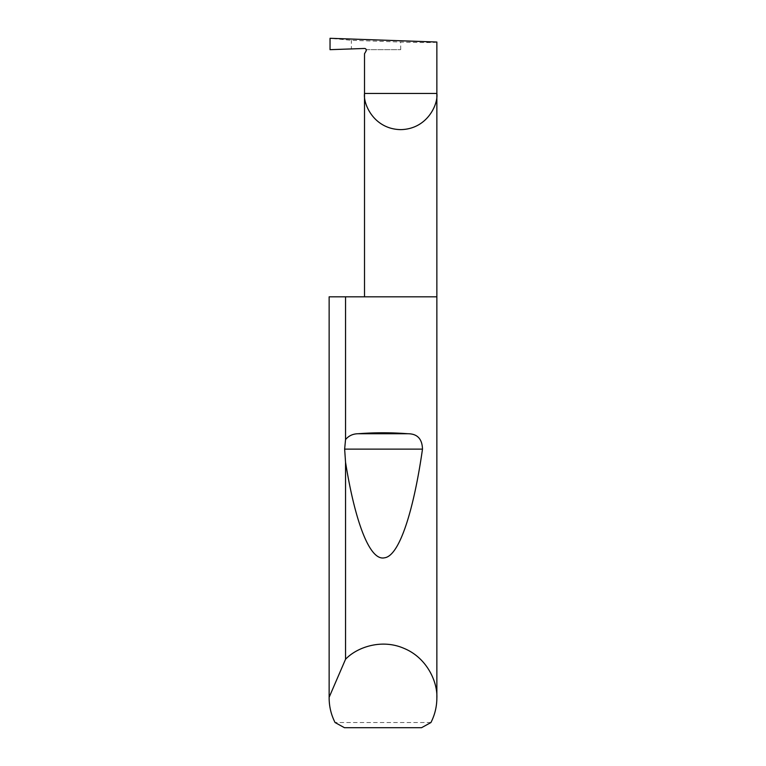 <?xml version="1.0" encoding="UTF-8"?>
<svg xmlns="http://www.w3.org/2000/svg" width="766" height="766" viewBox="0 0 766 766"><rect width="100%" height="100%" fill="white"/><g stroke="black" fill="none" stroke-linecap="round" stroke-linejoin="round"><path stroke-width="0.57" stroke-dasharray="3.83 2.87" d="M436.859 296.825L329.141 296.825M430.932 722.529L335.068 722.529M436.859 42.034C438.478 42.714 418.581 42.714 400.685 42.034L351.374 40.311L330.041 38.3M330.041 49.675L351.374 48.928L351.374 40.311M366.215 49.675L400.685 49.675L366.215 49.675A1.724 1.724 0 0 0 364.511 48.469L351.374 48.928M344.441 727.7L421.559 727.7M366.062 51.054L364.511 53.744M400.685 49.675L400.685 42.034"/><path stroke-width="1.15" d="M366.215 49.675L366.062 51.054A1.724 1.724 0 0 0 364.511 48.469L330.041 49.675L330.041 38.3L436.859 42.034L436.859 93.452C438.315 104.032 427.457 129.138 400.685 129.626C373.904 129.138 363.055 104.032 364.511 93.452L364.511 296.825M366.062 51.054L364.511 53.744L364.511 93.452L436.859 93.452L436.859 697.97C436.831 706.625 434.849 714.812 430.932 722.529L421.559 727.7L344.441 727.7L335.068 722.529C331.151 714.812 329.169 706.625 329.141 697.97L329.141 296.825L329.141 697.28L345.543 659.267C356.525 647.548 381.305 638.413 404.017 648.381C426.968 657.764 437.645 681.932 436.859 697.97M345.543 439.579C348.712 435.758 352.925 433.815 358.182 433.738C374.727 432.464 391.273 432.464 407.818 433.738C417.288 433.728 422.181 438.861 422.487 449.115C413.946 508.969 399.708 556.078 384.455 557.811C369.212 561.277 354.581 519.089 345.543 462.233L344.643 449.115L345.543 439.579L345.543 296.825L436.859 296.825M345.543 659.267L345.543 462.233M329.141 697.97L329.141 697.28M345.543 296.825L329.141 296.825M358.182 433.738L407.818 433.738M344.643 449.115L422.487 449.115"/></g></svg>
